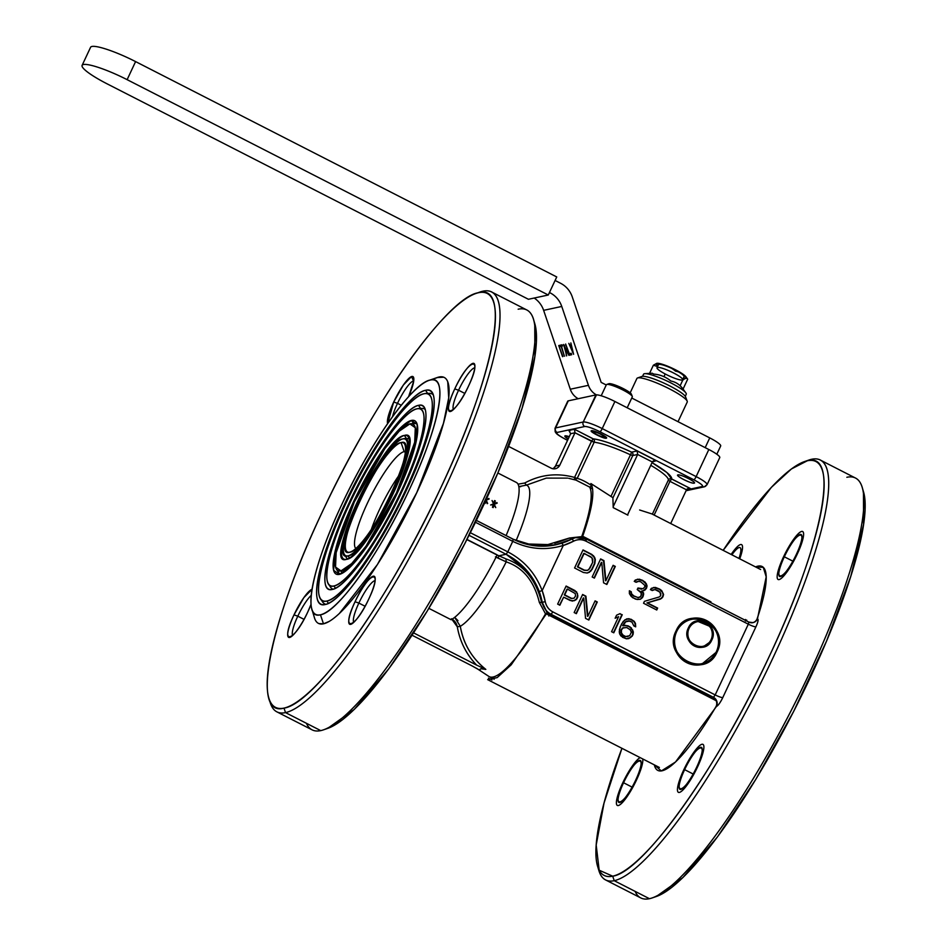 <?xml version="1.0" encoding="UTF-8"?>
<svg xmlns="http://www.w3.org/2000/svg" width="946" height="946" viewBox="0 0 946 946"><rect width="100%" height="100%" fill="white"/><g stroke="black" fill="none" stroke-linecap="round" stroke-linejoin="round"><path stroke-width="1.42" d="M716.737 700.986L546.35 613.859L511.183 664.837L497.158 677.608L487.675 679.654L659.386 767.454M760.608 569.504L651.912 513.926L639.65 510M627.884 515.144L613.209 507.635L612.89 497.655L590.895 483.548C595.093 490.998 592.362 508.558 582.701 536.252L710.954 601.833M549.449 292.515L550.123 292.858A23.579 22.751 -102.1 0 1 561.758 306.457L543.631 310.347L570.296 389.22A16.839 16.259 -102.1 0 0 578.195 398.715M596.382 394.86A16.839 16.259 -102.1 0 1 588.424 385.329L561.758 306.457M555.089 280.465L560.635 283.303A23.579 22.751 77.9 0 1 572.271 296.902L601.159 382.385L606.244 384.987M631.762 398.03L709.748 437.903A16.839 2.732 25.1 0 1 720.686 445.98L716.82 454.234M534.206 298.037A23.579 22.751 -102.1 0 1 543.631 310.347M568.806 343.351L571.159 347.69L570.852 342.913L573.607 354.301L568.806 343.351M571.207 353.284L571.691 354.715L569.397 355.199L565.625 344.037L569.303 353.698L571.207 353.284M566.725 355.779L563.591 344.474L568.889 355.306L567.293 352.598L566.015 352.87L566.347 355.862M561.073 346.295L560.044 346.508L559.654 345.325L562.066 344.805L562.468 345.988L561.451 346.212L564.443 356.264L561.073 346.295L562.409 345.822L560.044 346.508M562.527 356.677L558.755 345.515L562.894 356.547M82.113 65.357L90.579 47.3A38.739 6.279 25.1 0 1 135.585 61.596L556.745 276.953L548.278 295.01L528.412 299.279L107.265 83.922A38.739 6.279 25.1 0 1 82.113 65.357A38.739 6.279 25.1 0 1 127.131 79.665L548.278 295.01M569.397 355.199L571.632 354.525M570.521 353.437L570.935 354.667M566.997 351.628L567.198 352.468M567.588 352.326L566.015 352.87M561.25 344.983L561.581 345.976M562.421 345.869L561.451 346.212M564.49 345.255L565.767 351.912L567.245 351.545M566.914 351.664L564.171 345.373M678.034 421.691L687.234 402.05A27.789 4.505 -154.9 0 0 687.21 401.222A27.789 4.505 -154.9 0 0 663.986 386.181A27.789 4.505 -154.9 0 0 637.557 377.962A27.789 4.505 -154.9 0 0 636.906 378.471L630.166 392.85M687.21 401.222L685.566 396.882A24.419 3.961 -154.9 0 0 665.156 383.662A24.419 3.961 -154.9 0 0 641.944 376.437L637.557 377.962M606.22 438.211C609.437 437.832 593.887 429.886 591.546 430.702C588.317 431.08 603.879 439.027 606.22 438.211L606.504 438.033M739.725 558.826A26.949 5.558 -62.9 0 0 741.581 544.624A26.949 5.558 -62.9 0 0 731.152 554.451M783.465 556.993A26.949 5.558 117.1 0 1 802.646 531.51A26.949 5.558 117.1 0 1 795.326 558.034A26.949 5.558 117.1 0 1 778.109 579.496A26.949 5.558 117.1 0 1 783.465 556.993M642.748 758.952A26.949 5.558 117.1 0 1 632.909 787.107A26.949 5.558 117.1 0 1 617.348 805.448A26.949 5.558 117.1 0 1 622.705 782.945A26.949 5.558 117.1 0 1 640.17 757.628M697.58 766.875A26.949 5.558 -62.9 0 0 702.949 744.36A26.949 5.558 -62.9 0 0 685.732 765.822A26.949 5.558 -62.9 0 0 678.4 792.346A26.949 5.558 -62.9 0 0 697.58 766.875M454.766 388.912A26.949 5.558 117.1 0 1 473.946 363.43A26.949 5.558 117.1 0 1 466.615 389.953A26.949 5.558 117.1 0 1 449.409 411.415A26.949 5.558 117.1 0 1 454.766 388.912C439.807 420.048 454.458 416.902 468.589 385.944C483.548 354.809 468.897 357.955 454.766 388.912A26.949 5.558 -62.9 0 0 450.722 411.415A26.949 5.558 -62.9 0 0 468.589 385.944A26.949 5.558 -62.9 0 0 474.715 364.506A26.949 5.558 -62.9 0 0 454.766 388.912L458.562 390.225A23.579 4.86 -62.9 0 0 453.441 409.523A23.579 4.86 -62.9 0 1 458.562 390.225L454.766 388.912M408.613 396.646A26.949 5.558 -62.9 0 0 413.65 377.608A26.949 5.558 -62.9 0 0 393.702 402.015L397.509 403.327A23.579 4.86 -62.9 0 0 392.555 416.63A23.579 4.86 -62.9 0 1 397.509 403.327L401.258 405.255L397.509 403.327A23.579 4.86 -62.9 0 1 413.721 380.919A23.579 4.86 -62.9 0 0 397.509 403.327L393.702 402.015L403.386 385.01L411.534 376.555L413.674 381.309L408.613 396.646A26.949 5.558 -62.9 0 0 412.882 376.543A26.949 5.558 -62.9 0 0 396.882 395.7A26.949 5.558 -62.9 0 0 387.624 423.595L393.702 402.015A26.949 5.558 -62.9 0 0 387.624 423.595M368.881 598.794A26.949 5.558 -62.9 0 0 374.238 576.28A26.949 5.558 -62.9 0 0 357.032 597.742A26.949 5.558 -62.9 0 0 349.701 624.265A26.949 5.558 -62.9 0 0 368.881 598.794C383.84 567.659 369.188 570.793 355.057 601.751C340.099 632.886 354.75 629.752 368.881 598.794A26.949 5.558 -62.9 0 0 375.006 577.356A26.949 5.558 -62.9 0 0 355.057 601.751A26.949 5.558 -62.9 0 0 351.013 624.265A26.949 5.558 -62.9 0 0 368.881 598.794M312.05 589.334L303.867 597.588L294.005 614.865L297.801 616.177A23.579 4.86 -62.9 0 0 292.681 635.476A23.579 4.86 -62.9 0 1 297.801 616.177L304.021 619.358L297.801 616.177A23.579 4.86 -62.9 0 1 311.258 595.341A23.579 4.86 -62.9 0 0 297.801 616.177L294.005 614.865A26.949 5.558 117.1 0 1 312.05 589.334A26.949 5.558 -62.9 0 0 294.005 614.865C279.046 646 293.686 642.854 307.817 611.896A26.949 5.558 -62.9 0 0 311.045 604.317A26.949 5.558 117.1 0 1 288.636 637.368A26.949 5.558 117.1 0 1 294.005 614.865A26.949 5.558 -62.9 0 0 289.961 637.368A26.949 5.558 -62.9 0 0 307.817 611.896L311.045 604.305M685.271 396.315L686.24 394.245A23.579 3.819 -154.9 0 0 685.826 392.85A23.579 3.819 -154.9 0 0 666.516 380.777A23.579 3.819 -154.9 0 0 644.876 373.67A23.579 3.819 -154.9 0 0 643.54 374.238L642.571 376.319M644.876 373.67L652.172 373.221L653.71 374.072C660.237 374.628 665.96 376.946 670.88 381.037C675.751 381.948 679.807 384.632 683.059 389.078L682.977 388.972M680.127 385.755L682.716 380.245C685.2 378.116 686.855 377.761 687.695 379.169L683.059 389.078L685.826 392.85M657.837 365.948A16.531 2.684 -154.9 0 1 657.21 363.288A16.531 2.684 -154.9 0 1 672.37 368.266A16.531 2.684 -154.9 0 1 685.909 376.733L687.695 379.169C684.478 374.734 680.411 372.05 675.515 371.128C670.643 367.048 664.92 364.73 658.345 364.163L656.808 363.311L653.367 365.227L649.547 373.374M663.962 376.662L665.215 373.977M653.367 365.227L657.565 366.54M683.461 377.951A16.531 2.684 -154.9 0 0 686.24 377.371M682.634 379.713A14.143 2.294 -154.9 0 0 670.797 371.624A14.143 2.294 -154.9 0 0 657.009 367.698A14.143 2.294 -154.9 0 0 666.197 374.486A14.143 2.294 -154.9 0 0 682.634 379.713L684.053 376.697A14.143 2.294 -154.9 0 0 678.743 372.05M671.506 368.29A14.143 2.294 -154.9 0 0 658.428 364.695L657.009 367.698M600.391 434.131A5.901 0.958 25.1 0 1 604.08 437.064A5.901 0.958 25.1 0 1 598.475 435.326A5.901 0.958 25.1 0 1 593.556 432.133A5.901 0.958 25.1 0 1 600.391 434.131M627.198 407.761L632.295 396.882A14.32 2.318 -154.9 0 0 632.283 396.457A14.32 2.318 -154.9 0 0 620.316 388.711A14.32 2.318 -154.9 0 0 606.705 384.478A14.32 2.318 -154.9 0 0 606.362 384.738L601.195 395.783M632.283 396.457L631.455 394.281A12.629 2.046 -154.9 0 0 620.907 387.446A12.629 2.046 -154.9 0 0 608.893 383.709L606.705 384.478M428.881 608.361L451.112 619.725A77.477 15.964 117.1 0 0 497.123 555.054L466.863 539.587M497.856 472.988L516.35 482.448A77.477 15.964 117.1 0 1 506.11 535.578M443.686 377.218L437.17 377.549M314.462 617.809L314.852 618.944M318.897 623.591L323.485 623.816L329.173 621.439M339.318 613.54L377.359 564.62L416.808 492.559L443.461 423.335L448.711 397.876L447.742 381.853M477.86 292.87A235.802 48.589 117.1 0 1 482.933 291.191L478.581 292.704A232.432 47.891 117.1 0 1 440.871 487.616A232.432 47.891 117.1 0 1 284.001 708.105A232.432 47.891 117.1 0 1 268.865 698.113A232.432 47.891 117.1 0 1 338.656 478.593A232.432 47.891 117.1 0 1 475.767 293.508A232.432 47.891 117.1 0 1 478.581 292.704C511.762 283.02 493.682 376.461 440.871 487.616C389.705 598.416 314.498 704.12 284.001 708.105C250.82 717.789 268.901 624.348 321.711 513.193C372.878 402.381 448.085 296.689 478.581 292.704L482.933 291.191A235.802 48.589 117.1 0 1 491.577 291.959A235.802 48.589 117.1 0 1 436.26 506.488A235.802 48.589 117.1 0 1 285.526 712.61L320.741 730.619A235.802 48.589 -62.9 0 0 323.603 729.804A235.802 48.589 -62.9 0 0 462.7 542.034A235.802 48.589 -62.9 0 0 533.497 319.334A235.802 48.589 -62.9 0 0 518.148 309.2M656.299 896.501L682.965 877.498L717.458 836.903L755.807 779.362L793.611 711.498L826.532 641.116L850.785 576.291L863.58 524.462L863.45 491.601M358.865 603.075A23.579 4.86 -62.9 0 0 353.745 622.373A23.579 4.86 -62.9 0 1 358.865 603.075L355.057 601.751L358.865 603.075A23.579 4.86 -62.9 0 1 375.077 580.667A23.579 4.86 -62.9 0 0 358.865 603.075L365.085 606.256L358.865 603.075M399.07 475.223A53.898 11.104 -62.9 0 0 371.293 529.559A53.898 11.104 -62.9 0 1 399.07 475.223M474.786 367.817A23.579 4.86 -62.9 0 0 458.562 390.225L464.782 393.406L458.562 390.225A23.579 4.86 -62.9 0 1 474.786 367.817M738.992 558.459L731.885 554.829A23.579 4.86 -62.9 0 1 740.056 547.616A23.579 4.86 -62.9 0 1 738.992 558.459M696.717 767.052C709.807 739.819 696.989 742.563 684.632 769.654C671.542 796.899 684.36 794.143 696.717 767.052A23.579 4.86 -62.9 0 0 701.412 747.364A23.579 4.86 -62.9 0 0 684.632 769.654A23.579 4.86 -62.9 0 0 679.938 789.354A23.579 4.86 -62.9 0 0 696.717 767.052M635.653 780.166C648.743 752.921 635.925 755.665 623.568 782.756C610.477 810.001 623.296 807.245 635.653 780.166A23.579 4.86 -62.9 0 0 640.347 760.466A23.579 4.86 -62.9 0 0 623.568 782.756A23.579 4.86 -62.9 0 0 618.873 802.456A23.579 4.86 -62.9 0 0 635.653 780.166M796.426 554.214C809.516 526.969 796.698 529.713 784.329 556.804C771.25 584.049 784.057 581.293 796.426 554.214A23.579 4.86 -62.9 0 0 801.12 534.514A23.579 4.86 -62.9 0 0 784.329 556.804A23.579 4.86 -62.9 0 0 779.646 576.504A23.579 4.86 -62.9 0 0 796.426 554.214M654.348 764.876L661.36 770.943L675.515 761.991L716.536 706.343C718.203 705.539 720.296 702.606 722.791 697.557L755.925 626.808C758.136 621.818 758.633 619.228 757.427 619.051L766.201 576.847L763.268 567.34L755.558 566.926A114.537 23.603 117.1 0 1 757.001 619.133A6.74 6.504 -102.1 0 1 752.756 622.669A6.74 6.504 77.9 0 0 757.001 619.133L757.427 619.051A6.74 6.504 -102.1 0 1 752.969 622.634A6.74 6.504 77.9 0 0 757.427 619.051A9.259 1.904 -62.9 0 1 755.925 626.808A6.74 1.088 25.1 0 1 748.321 624.183L748.83 622.078L586.532 539.125M804.774 461.482L808.771 460.087A235.802 48.589 117.1 0 1 811.633 459.271A235.802 48.589 117.1 0 1 773.379 657.009A235.802 48.589 117.1 0 1 614.226 880.691L612.701 876.185A232.432 47.891 117.1 0 0 769.583 655.696A232.432 47.891 117.1 0 0 807.293 460.785L811.633 459.271L807.293 460.785A232.432 47.891 117.1 0 0 804.467 461.589A232.432 47.891 117.1 0 0 723.158 550.359L771.416 487.32L791.424 468.956L807.293 460.785C840.462 451.1 822.381 544.541 769.583 655.696C718.404 766.497 643.209 872.2 612.701 876.185L599.173 870.202L596.193 845.015L604.033 803.071L621.936 748.31A232.432 47.891 117.1 0 0 597.565 866.193A232.432 47.891 117.1 0 0 612.701 876.185L614.226 880.691A235.802 48.589 117.1 0 1 598.877 870.568L597.624 866.382M693.158 774.017L684.632 769.654L693.158 774.017M632.094 787.119L623.568 782.756L632.094 787.119M792.866 561.167L784.329 556.804L792.866 561.167M713.059 697.403L713.485 697.32A6.74 6.504 77.9 0 1 716.536 706.343A6.74 6.504 77.9 0 0 713.485 697.32L715.188 694.92L713.485 697.32L710.056 696.374L709.264 697.167L710.056 696.374L550.004 614.533L551.128 614.297A16.839 16.259 -102.1 0 1 542.212 602.271L545.251 601.68A14.32 13.812 -102.1 0 0 552.831 611.896L551.128 614.297L552.831 611.896L715.188 694.92L552.831 611.896C548.786 609.685 546.268 606.28 545.251 601.68L542.188 590.552L563.284 545.475L573.595 541.171C577.687 539.185 581.814 539.185 585.964 541.159L748.321 624.183L715.188 694.92A6.74 1.088 25.1 0 0 722.791 697.557A6.74 1.088 25.1 0 1 715.188 694.92L748.321 624.183A6.74 1.088 -154.9 0 0 755.925 626.808L722.791 697.557A9.259 1.904 117.1 0 1 716.536 706.343L716.11 706.426A6.74 6.504 77.9 0 0 713.059 697.403L714.987 700.087L713.059 697.403A6.74 6.504 -102.1 0 1 716.11 706.426A114.537 23.603 117.1 0 1 654.325 764.865M748.889 622.137A6.74 6.504 77.9 0 0 752.969 622.634L752.543 622.728M476.477 668.254L489.212 676.65A107.797 22.207 117.1 0 0 545.523 613.859L547.178 612.653L545.523 613.859L539.338 602.413C534.1 581.045 523.055 567.529 506.216 561.865C523.103 567.565 534.147 581.081 539.338 602.413L545.523 613.859A107.797 22.207 117.1 0 1 489.212 676.65L494.19 679.204M591.96 485.806L589.665 487.095L592.645 489.094L589.665 487.095A107.797 22.207 117.1 0 1 581.695 536.642L582.121 538.049L581.695 536.642A107.797 22.207 117.1 0 0 589.665 487.095L575.984 480.119L568.723 478.333M746.761 620.138L745.921 620.103M701.27 664.636A23.579 22.751 77.9 0 0 716.217 652.232L717.08 652.042C731.045 625.519 687.482 603.241 676 631.041C662.034 657.565 705.598 679.843 717.08 652.042A23.579 22.751 77.9 0 0 714.396 627.174A23.579 22.751 77.9 0 0 691.597 618.483A23.579 22.751 77.9 0 0 676 631.041A23.579 22.751 77.9 0 0 678.684 655.909A23.579 22.751 77.9 0 0 701.494 664.6A23.579 22.751 77.9 0 0 717.08 652.042L716.217 652.232A23.579 22.751 77.9 0 0 718.12 646.189M631.479 628.038L627.99 625.779L623.047 625.637L625.767 621.782L628.499 620.801L631.975 622.101L633.832 625.909L635.665 626.843L635.464 623.414L634.163 621.321L629.031 618.696L624.833 619.878L621.581 623.934L619.429 629.492L619.642 633.891L620.931 635.984L626.429 638.798L630.627 637.604L633.158 634.139L632.768 630.131L629.386 626.808L631.479 628.038M620.044 613.623L616.579 615.184L615.137 618.258L618.601 616.697L611.577 631.68L613.777 632.803L622.243 614.746L619.713 613.765L622.243 614.746L613.777 632.803L611.577 631.68L618.601 616.697L615.137 618.258L616.579 615.184L620.044 613.623M585.539 618.365L588.838 620.044L597.293 601.987L595.093 600.864L587.892 616.236L585.917 596.169L582.618 594.478L574.163 612.547L576.362 613.67L583.741 597.919L585.539 618.365L583.741 597.919L576.362 613.67L574.163 612.547L582.618 594.478L585.917 596.169L587.892 616.236L595.093 600.864L597.293 601.987L588.838 620.044L585.539 618.365M577.498 593.769L574.92 590.541L566.11 586.047L557.655 604.104L559.855 605.227L563.639 597.163L570.237 600.533L574.257 600.686L576.079 599.717L577.71 597.21L577.498 593.769L577.45 595.956L577.498 593.769L576.138 591.96L577.498 593.769M656.749 610.004L657.647 608.077L647.371 602.827L660.509 599.066L662.874 596.938L663.584 594.443L661.727 590.635L659.705 589.122L653.662 587.466L650.387 589.606L652.22 590.541L654.963 589.559L658.44 590.86L660.828 593.509L660.663 595.814L659.208 596.973L644.439 601.325L643.54 603.252L656.749 610.004L643.54 603.252L644.439 601.325L659.208 596.973L660.663 595.814L660.095 592.184L654.963 589.559L652.22 590.541L650.387 589.606L651.475 588.258L655.495 587.442L659.705 589.122L661.727 590.635L663.584 594.443L661.786 598.286L647.371 602.827L657.647 608.077L656.749 610.004M642.582 597.517L643.658 594.254L641.991 591.025L645.278 589.843L647.076 586L645.219 582.192L642.098 580.123L637.521 579.212L634.246 581.352L636.079 582.287L638.81 581.305L640.832 581.861L644.687 585.255L644.888 586.792L643.067 588.719L637.947 588.01L637.226 589.547L641.459 593.13L640.749 596.583L638.018 597.565L633.808 595.885L631.597 593.804L631.218 591.711L629.386 590.765L629.397 593.639L631.254 596.488L635.476 599.125L640.407 599.267L642.582 597.517L641.246 598.582L642.878 596.075L642.582 597.517M603.56 582.807L606.859 584.486L615.314 566.429L613.114 565.306L605.913 580.678L603.938 560.611L600.639 558.92L592.184 576.989L594.384 578.112L601.762 562.362L603.56 582.807L601.762 562.362L594.384 578.112L592.184 576.989L600.639 558.92L603.938 560.611L605.913 580.678L613.114 565.306L615.314 566.429L606.859 584.486L603.56 582.807M574.577 567.978L583.375 572.484L587.218 573.016L589.405 572.235L592.125 569.338L594.833 563.568L595.341 559.547L594.596 557.265L591.841 554.427L583.032 549.922L574.577 567.978L583.032 549.922L593.497 555.74L595.341 559.547L594.833 563.568L590.86 571.065L587.218 573.016L583.375 572.484L574.577 567.978M806.56 460.95A235.802 48.589 117.1 0 1 811.633 459.271A235.802 48.589 117.1 0 1 820.288 460.04A235.802 48.589 117.1 0 1 764.959 674.569A235.802 48.589 117.1 0 1 614.226 880.691L649.441 898.7A235.802 48.589 117.1 0 1 640.797 897.931L605.582 879.934A235.802 48.589 117.1 0 1 598.286 868.274M820.288 460.04L855.503 478.049A235.802 48.589 117.1 0 1 800.186 692.578A235.802 48.589 117.1 0 1 649.441 898.7A235.802 48.589 -62.9 0 0 652.314 897.884A235.802 48.589 -62.9 0 0 791.412 710.115A235.802 48.589 -62.9 0 0 862.208 487.415A235.802 48.589 -62.9 0 0 846.847 477.281M605.582 879.934A235.802 48.589 117.1 0 0 614.226 880.691L649.441 898.7A235.802 48.589 -62.9 0 1 635.109 891.369M713.154 697.344L709.677 696.173M710.056 696.374L550.004 614.533L551.128 614.297L713.485 697.32L551.128 614.297A16.839 16.259 -102.1 0 1 542.212 602.271A67.367 65.014 77.9 0 0 539.267 591.581L542.164 590.564A69.898 67.45 77.9 0 1 545.251 601.68L541.62 602.401C535.944 579.709 524.072 565.211 505.992 558.92L499.05 555.787L497.974 558.105L495.444 556.851L506.216 561.865L505.992 558.92C524.072 565.211 535.944 579.709 541.62 602.401L539.338 602.413L541.62 602.401L547.178 612.653L550.004 614.533L548.786 616.012M480.237 670.466L472.302 666.031L480.343 670.572C479.161 668.645 480.994 668.254 485.83 669.401C471.77 658.073 463.268 643.706 460.3 626.299A79.724 16.425 117.1 0 0 506.216 561.865L497.974 558.105L499.05 555.787L496.792 554.888L505.992 558.92L506.216 561.865A79.724 16.425 117.1 0 1 460.3 626.299L454.695 617.36L457.959 620.635M745.436 621.061L745.495 619.488M627.517 514.955L652.326 461.979L627.517 514.955M520.69 486.705L518.822 486.622L526.437 485.121L546.315 478.108L567.576 478.12M653.781 460.726L656.228 460.714L637.155 450.958L637.651 454.482L652.326 461.979L637.651 454.482L637.155 450.958L631.644 452.141A2.531 2.436 -102.1 0 1 632.779 455.523L637.651 454.482L613.304 506.453L637.651 454.482L632.779 455.523L612.937 497.892L632.779 455.523L630.474 454.801L610.927 496.508L630.474 454.801A43.788 7.095 -154.9 0 0 594.159 442.22L574.979 432.771L570.663 433.706L555.503 466.059L570.663 433.706L574.979 432.771L559.819 465.136A6.74 6.504 -102.1 0 1 551.128 468.152L508.605 446.406L551.128 468.152C554.864 469.618 557.762 468.613 559.819 465.136L574.979 432.771L591.534 441.238L574.577 477.434C557.147 472.645 540.509 474.514 524.663 483.028L526.437 485.121A79.724 16.425 117.1 0 1 516.114 540.592A79.724 16.425 117.1 0 0 526.437 485.121L524.663 483.028C540.509 474.514 557.147 472.645 574.577 477.434L574.529 479.728L577.214 478.416C581.01 479.291 585.917 481.739 591.924 485.783C585.988 481.774 581.081 479.315 577.214 478.416L574.529 479.728M554.841 543.43L569.516 538.002L571.23 539.185L574.991 537.813L571.23 539.185L569.516 538.002L547.864 544.577L525.444 543.926L542.058 544.991M585.172 538.451L585.255 539.279M714.313 628.451A23.579 22.751 77.9 0 0 691.325 618.554M629.386 626.808L627.553 625.874L629.823 626.713L633.335 631.845L632.259 636.067L628.806 638.585L626.429 638.798L622.586 637.308L619.642 633.891L619.252 631.798L620.316 626.619L623.201 621.427L626.654 618.909L629.031 618.696L634.163 621.321L635.464 623.414L635.665 626.843L633.832 625.909L631.975 622.101L629.776 620.978L625.767 621.782L623.047 625.637L627.99 625.779L622.622 625.732L624.431 622.846L627.032 621.002L625.33 621.877L622.622 625.732L625.543 625.318L629.386 626.808M635.274 626.642L635.464 623.414L634.163 621.321L631.041 619.24L626.536 618.968L630.615 619.334L633.737 621.416L635.026 623.497L635.274 626.642M628.499 638.609L632.259 636.067L633.158 634.139L633.335 631.845L632.342 630.225L632.732 634.234L631.833 636.15L628.499 638.609M615.196 618.128L618.601 616.697L615.196 618.128M613.469 632.649L621.806 614.841L613.469 632.649M588.518 619.89L597.293 601.987L594.975 601.112L596.867 602.082L588.518 619.89M587.466 616.331L585.917 596.169L582.5 594.738L585.491 596.264L587.466 616.331M576.043 613.505L583.315 598.002L576.043 613.505M576.138 591.96L574.482 590.635L576.575 591.865L577.876 595.874L576.079 599.717L572.247 601.088L563.639 597.163L559.855 605.227L557.655 604.104L566.11 586.047L574.92 590.541L565.992 586.295L576.138 591.96M559.535 605.073L563.639 597.163L559.535 605.073M573.844 600.769L576.989 598.747L577.45 595.956L576.552 598.842L573.844 600.769M656.429 609.839L657.647 608.077L646.946 602.921L660.509 599.066L662.874 596.938L663.584 594.443L661.727 590.635L659.705 589.122L655.495 587.442L653.414 587.561L659.279 589.216L662.401 592.243L663.146 594.537L662.437 597.032L660.072 599.161L646.946 602.921L657.222 608.172L656.429 609.839M652.066 590.458L653.497 589.76L652.066 590.458M642.878 596.075L643.233 594.348L643.304 595.98L640.407 599.267L637.119 599.492L632.531 597.624L629.397 593.639L629.386 590.765L631.218 591.711L631.597 593.804L633.808 595.885L638.018 597.565L640.028 597.163L641.471 595.046L640.714 591.806L637.226 589.547L637.947 588.01L643.067 588.719L644.888 586.792L644.687 585.255L640.832 581.861L638.81 581.305L636.079 582.287L634.246 581.352L635.334 580.004L639.354 579.189L642.831 580.501L646.331 583.717L647.076 586L646.355 588.495L644.001 590.623L641.991 591.025L643.658 594.254L643.469 592.728L641.565 591.12L643.032 592.823L642.878 596.075M643.587 590.706L646.721 587.726L646.331 583.717L642.098 580.123L637.273 579.307L642.393 580.596L645.893 583.812L646.284 587.821L643.587 590.706M635.925 582.204L637.356 581.506L635.925 582.204M641.542 589.204L637.829 588.258L641.542 589.204M638.503 597.647L633.371 595.98L631.159 593.899L631.218 591.711L629.338 591.061L630.781 591.794L631.159 593.899L633.371 595.98L638.503 597.647M640.04 599.315L641.246 598.582L640.04 599.315M606.54 584.332L615.314 566.429L612.996 565.554L614.888 566.524L606.54 584.332M605.487 580.761L603.938 560.611L600.521 559.181L603.513 560.706L605.487 580.761M594.064 577.947L601.337 562.444L594.064 577.947M587.04 573.016L589.405 572.235L592.125 569.338L594.833 563.568L595.341 559.547L594.596 557.265L591.841 554.427L582.913 550.17L591.404 554.522L594.171 557.36L594.916 559.642L594.395 563.662L591.699 569.433L588.98 572.33L587.04 573.016M527.36 571.112L539.267 591.581L540.166 591.274M550.004 614.533L547.178 612.653L542.212 602.271A67.367 65.014 77.9 0 0 539.267 591.581L542.129 590.576C535.46 573.252 524.025 560.351 507.801 551.885L512.744 541.337C529.181 549.33 546.031 550.69 563.284 545.416L542.164 590.552M476.358 520.406L513.146 539.22L512.744 541.337L475.46 522.275L512.744 541.337C529.181 549.319 546.031 550.678 563.284 545.416L563.308 545.475A69.898 67.45 77.9 0 0 573.595 541.171A2.531 0.639 -117.6 0 0 571.822 539.066A16.839 16.259 -102.1 0 1 586.378 539.043L586.378 539.043A16.839 16.259 -102.1 0 0 575.795 537.624L574.991 537.801M563.284 545.416L561.924 543.193A67.367 65.014 77.9 0 0 571.822 539.066A16.839 16.259 -102.1 0 1 575.795 537.624L586.473 539.054L585.964 541.159L586.473 539.054L748.735 622.066M752.969 622.634L748.83 622.078L748.321 624.183L585.964 541.159A14.32 13.812 -102.1 0 0 573.595 541.171A2.531 0.639 -117.6 0 0 571.822 539.066L555.55 544.872M652.314 897.884L656.619 896.394A232.432 47.891 -62.9 0 0 793.718 711.297A232.432 47.891 -62.9 0 0 863.509 491.778L862.208 487.415M460.3 626.299C463.469 643.99 471.983 658.357 485.83 669.401L476.618 665.109C466.343 654.36 459.91 641.601 457.308 626.82L460.3 626.299L457.308 626.82C456.563 623.272 454.624 620.576 451.49 618.743L457.308 626.82C459.898 641.613 466.331 654.372 476.618 665.109L485.83 669.401L481.112 668.787M472.302 666.031L412.042 635.227L472.302 666.031M413.579 632.874L476.618 665.109L413.579 632.874M670.702 523.54L686.5 489.803L670.702 523.54M687.955 488.538L690.414 488.526L686.5 489.803L669.957 481.337L654.147 515.073L669.957 481.337L686.5 489.803L687.245 488.916M671.069 478.747L690.414 488.526L686.843 489.295L690.414 488.526L671.66 478.936L669.957 481.337L668.314 480.142L652.373 514.163L668.314 480.142A43.788 7.095 -154.9 0 0 650.765 465.326A43.788 7.095 -154.9 0 1 668.314 480.142A2.531 2.495 -164.8 0 1 671.66 478.936L669.957 481.337L668.314 480.142L668.881 479.35M632.815 455.44L630.474 454.801A43.788 7.095 -154.9 0 0 594.159 442.22L577.214 478.416L594.159 442.22A2.531 2.247 96.5 0 0 593.237 438.838L574.482 429.248L568.865 430.454L569.859 430.998M569.516 538.002L581.695 536.642M676.993 629.492L675.87 631.597L676.733 631.408A22.739 21.947 77.9 0 0 679.323 655.401A22.739 21.947 77.9 0 0 701.317 663.773A22.739 21.947 77.9 0 0 716.347 651.676A22.739 21.947 77.9 0 0 713.757 627.695A22.739 21.947 77.9 0 0 691.774 619.311A22.739 21.947 77.9 0 0 676.733 631.408C687.813 604.612 729.815 626.086 716.347 651.676C705.278 678.471 663.264 656.997 676.733 631.408L675.87 631.597A22.739 21.947 77.9 0 0 674.262 636.303M691.088 618.613L703.339 619.677L713.343 627.163M717.979 646.863L717.151 649.937M716.217 652.232L701.163 664.66M623.544 627.636L621.002 630.142L621.025 633.016L622.693 635.286L625.259 636.599L628.002 636.575L625.259 636.599L622.693 635.286L621.025 633.016L621.002 630.142L623.544 627.636M566.985 589.181L564.277 594.951L571.254 598.511L574.056 598.203L575.511 596.086L575.31 593.603L567.411 589.086L564.277 594.951L566.985 589.181M577.427 566.89L584.025 570.272L587.135 570.426L584.025 570.272L577.427 566.89L583.717 553.445L577.427 566.89M506.358 554.12L499.05 555.787L506.098 554.273L526.721 570.367M555.432 544.896L571.822 539.066A67.367 65.014 77.9 0 1 561.924 543.193L555.87 544.813L534.206 545.7L513.311 539.303M512.744 541.337L507.801 551.873L470.328 532.704L507.801 551.873L506.098 554.273C521.754 562.432 532.811 574.861 539.267 591.581M542.129 590.576C535.46 573.252 524.013 560.351 507.801 551.873M561.924 543.193L555.87 544.813C541.147 547.829 526.934 545.972 513.252 539.232L513.146 539.22M555.503 466.059L553.126 468.79A6.74 6.504 -102.1 0 0 555.503 466.059L559.819 465.136L555.503 466.059M671.66 478.936A46.319 7.509 -154.9 0 0 652.019 462.641L666.93 472.574L671.648 478.936M632.271 452.602L631.644 452.141C614.935 444.537 602.141 440.103 593.237 438.838A46.319 7.509 -154.9 0 1 631.644 452.141L630.474 454.801L631.644 452.141L637.155 450.958L656.228 460.714L652.326 461.979L653.071 461.104M574.577 477.434L577.214 478.416L574.577 477.434L591.534 441.238L593.237 438.838L591.534 441.238L594.159 442.22M524.663 483.028L518.006 484.175L524.663 483.028M691.774 619.311L690.911 619.5A22.739 21.947 77.9 0 0 675.87 631.597M678.861 656.086A22.739 21.947 77.9 0 0 700.454 663.962L701.317 663.773M631.325 632.247L630.213 629.776L626.725 627.517L622.456 628.026L621.002 630.142L621.77 634.34L625.259 636.599L629.705 635.7L631.325 632.247L629.705 635.7L625.684 636.516L623.118 635.192L621.463 632.921L621.439 630.048L622.882 627.931L626.725 627.517L630.213 629.776L631.325 632.247M571.254 598.511L564.277 594.951L571.254 598.511M583.717 553.445L577.852 566.796L584.025 570.272L587.561 570.343L589.926 568.215L592.622 562.444L592.787 559.192L590.753 556.733L583.717 553.445M469.027 535.318L506.098 554.273L469.027 535.318M496.993 554.782L466.957 539.421L496.993 554.782M327.6 728.42L354.265 709.417L388.759 668.822L427.107 611.282L464.912 543.418L497.833 473.035L522.086 408.211L534.88 356.382L534.75 323.52M565.164 435.834L568.179 438.991A9.259 1.502 25.1 0 1 564.845 436.035A9.259 1.502 25.1 0 1 565.164 435.834A9.259 1.502 25.1 0 1 569.255 436.697L565.164 435.834M592.716 431.305C590.008 431.613 603.087 438.305 605.05 437.608C607.758 437.3 594.679 430.607 592.716 431.305A7.071 1.147 25.1 0 1 600.036 433.741A7.071 1.147 25.1 0 1 605.286 437.454A7.071 1.147 25.1 0 1 605.05 437.608L605.05 437.608A7.071 1.147 25.1 0 1 597.73 435.172A7.071 1.147 25.1 0 1 592.48 431.459A7.071 1.147 25.1 0 1 592.716 431.305M677.975 474.904C674.415 475.306 691.538 484.056 694.116 483.158C697.663 482.744 680.541 473.993 677.975 474.904A9.259 1.502 25.1 0 1 687.553 478.085A9.259 1.502 25.1 0 1 694.435 482.957A9.259 1.502 25.1 0 1 694.116 483.158L694.376 482.59L694.116 483.158A9.259 1.502 25.1 0 1 684.526 479.965A9.259 1.502 25.1 0 1 677.655 475.093A9.259 1.502 25.1 0 1 677.975 474.904M686.063 490.738L704.273 486.823A3.37 3.252 77.9 0 1 702.157 486.54A13.469 2.188 25.1 0 0 693.867 479.799A3.37 0.698 -62.9 0 0 696.138 476.607A3.37 0.698 -62.9 0 1 693.867 479.799L599.953 431.778A13.469 2.188 25.1 0 0 584.758 426.516A3.37 3.252 -102.1 0 1 583.233 421.999A3.37 3.252 -102.1 0 0 584.758 426.516L557.123 432.44A13.469 2.188 25.1 0 0 565.412 439.192A3.37 0.698 117.1 0 1 565.282 439.18A3.37 0.698 117.1 0 0 565.412 439.192L567.576 440.292L565.412 439.192C558.495 435.503 555.728 433.256 557.123 432.44L584.758 426.516C587.561 426.421 592.622 428.171 599.953 431.778L693.867 479.799C700.785 483.489 703.552 485.736 702.157 486.54L686.453 489.91L702.157 486.54A3.37 3.252 77.9 0 0 706.496 485.038A16.839 2.732 25.1 0 0 707.076 484.671L719.764 457.58A16.839 2.732 25.1 0 0 708.838 449.516L696.138 476.607A16.839 2.732 25.1 0 1 707.076 484.671A16.839 2.732 25.1 0 0 696.138 476.607L602.224 428.585L614.912 401.494L708.838 449.516L613.386 400.726M632.602 453.004L632.886 453.595M570.663 433.706L568.865 430.454L574.482 429.248L574.979 432.771L574.482 429.248L593.674 439.169M486.445 499.393L486.906 497.939A77.477 15.964 117.1 0 1 486.445 499.393L488.857 498.471L486.445 499.393M489.106 499.027L488.857 498.471L489.106 499.027L486.209 500.127L489.106 499.027M487.675 503.485L486.209 500.127L487.675 503.485M485.972 500.872L487.19 503.674L485.972 500.872A77.477 15.964 117.1 0 1 485.097 503.485L485.972 500.872M484.506 503.177L485.097 503.485L484.506 503.177M494.522 503.52L495.314 500.919L494.581 500.552L493.788 503.142L492.05 500.529L493.552 503.887L490.607 504.987L493.304 504.62L492.44 507.233L493.173 507.612L494.037 504.998L495.751 507.612L494.285 504.253L497.182 503.154L496.934 502.598L494.522 503.52L497.182 503.154L494.285 504.253L495.751 507.612L494.037 504.998A77.477 15.964 117.1 0 1 493.173 507.612L492.44 507.233A77.477 15.964 117.1 0 0 493.304 504.62L490.607 504.987L493.552 503.887L492.05 500.529L493.788 503.142A77.477 15.964 117.1 0 0 494.581 500.552L495.314 500.919A77.477 15.964 117.1 0 1 494.522 503.52M709.831 642.145L702.511 647.265A13.469 13.008 77.9 0 0 710.943 640.206L711.806 640.016C719.788 624.857 694.884 612.133 688.321 628.014C680.351 643.174 705.243 655.909 711.806 640.016A13.469 13.008 77.9 0 0 697.237 620.848A13.469 13.008 77.9 0 0 689.87 642.228A13.469 13.008 77.9 0 0 711.806 640.016L710.943 640.206A13.469 13.008 77.9 0 0 712.042 636.67M567.411 589.086L575.31 593.603L575.511 596.086L574.056 598.203L571.68 598.416L564.715 594.857L567.411 589.086M592.042 557.868L592.622 562.444L588.838 569.563L587.561 570.343L584.462 570.178L577.852 566.796L584.155 553.351L592.042 557.868M323.603 729.804L327.907 728.314A232.432 47.891 -62.9 0 0 465.018 543.217A232.432 47.891 -62.9 0 0 534.809 323.698L533.497 319.334M306.409 723.288A235.802 48.589 -62.9 0 0 320.741 730.619A235.802 48.589 117.1 0 1 312.097 729.851L276.871 711.853A235.802 48.589 117.1 0 1 269.586 700.194M565.211 439.086A3.37 0.698 117.1 0 0 565.282 439.18C554.439 433.292 556.591 433.126 555.196 431.884L555.018 428.29A16.839 2.732 25.1 0 1 555.598 427.935A3.37 3.252 -102.1 0 0 557.123 432.44A3.37 3.252 -102.1 0 1 555.598 427.935L568.298 400.844L595.921 394.908L583.233 421.999L555.598 427.935L567.931 400.974M599.953 431.778A3.37 0.698 -62.9 0 0 602.224 428.585L614.912 401.494A16.839 2.732 25.1 0 0 595.921 394.908L568.298 400.844A16.839 2.732 25.1 0 0 567.718 401.199L555.018 428.29A16.839 2.732 25.1 0 1 555.598 427.935L583.233 421.999A16.839 2.732 25.1 0 1 602.224 428.585A3.37 0.698 -62.9 0 1 599.953 431.778M709.89 626.69A13.469 13.008 77.9 0 0 696.847 620.931M491.577 291.959L526.804 309.969A235.802 48.589 117.1 0 1 471.475 524.498A235.802 48.589 117.1 0 1 320.741 730.619L285.526 712.61A235.802 48.589 117.1 0 1 276.871 711.853M596.477 394.86L583.233 421.999A16.839 2.732 25.1 0 1 602.224 428.585L696.138 476.607L708.838 449.516L710.399 450.331M689.303 626.666L687.47 630.556M696.764 620.954L709.583 626.264M712.007 636.824L711.759 637.982M476.075 293.402L480.071 292.007A235.802 48.589 117.1 0 1 482.933 291.191A235.802 48.589 117.1 0 1 444.679 488.928A235.802 48.589 117.1 0 1 285.526 712.61L284.001 708.105L285.526 712.61A235.802 48.589 117.1 0 1 270.178 702.488L268.924 698.302M697.415 621.664L696.552 621.853A12.629 12.192 77.9 0 0 688.191 628.57L689.066 628.392A12.629 12.192 77.9 0 0 702.712 646.366A12.629 12.192 77.9 0 0 709.63 626.323A12.629 12.192 77.9 0 0 689.066 628.392C695.215 613.493 718.558 625.436 711.073 639.65C704.924 654.537 681.581 642.606 689.066 628.392L688.191 628.57A12.629 12.192 77.9 0 0 687.281 631.325M689.669 641.932A12.629 12.192 77.9 0 0 701.849 646.556L702.712 646.366M429.058 380.375L437.43 377.466A138.116 28.463 117.1 0 1 439.11 376.993L430.418 380.008L439.11 376.993A138.116 28.463 117.1 0 1 416.701 492.807A138.116 28.463 117.1 0 1 323.485 623.816L320.434 614.794C301.679 620.269 311.896 567.458 341.743 504.632C370.666 442.007 413.177 382.255 430.418 380.008C449.161 374.533 438.944 427.344 409.098 490.17C380.174 552.795 337.675 612.547 320.434 614.794A131.376 27.067 117.1 0 1 311.873 609.153A131.376 27.067 117.1 0 1 351.321 485.073A131.376 27.067 117.1 0 1 428.822 380.458A131.376 27.067 117.1 0 1 430.418 380.008A131.376 27.067 117.1 0 1 409.098 490.17A131.376 27.067 117.1 0 1 320.434 614.794L323.485 623.816A138.116 28.463 117.1 0 1 314.486 617.88L311.896 609.224M425.594 390.308C409.866 392.365 371.08 446.867 344.699 503.993C317.478 561.309 308.148 609.484 325.258 604.494C340.986 602.436 379.76 547.935 406.141 490.808C433.374 433.493 442.693 385.318 425.594 390.308A119.846 24.691 -62.9 0 0 345.822 501.605A119.846 24.691 -62.9 0 0 323.934 604.683A119.846 24.691 -62.9 0 0 325.258 604.494A119.846 24.691 -62.9 0 0 398.621 506.264A119.846 24.691 -62.9 0 0 432.251 392.85A119.846 24.691 -62.9 0 0 425.594 390.308L427.651 393.453L425.594 390.308M425.404 393.595L429.011 393.359A117.895 24.289 117.1 0 1 433.138 394.695A117.895 24.289 -62.9 0 0 427.71 393.548M321.569 599.906L321.569 599.906A117.895 24.289 -62.9 0 0 325.944 604.317A117.895 24.289 117.1 0 1 322.444 601.751L320.434 598.558A115.956 23.887 117.1 0 1 352.976 488.834A115.956 23.887 117.1 0 1 423.962 393.784A115.956 23.887 117.1 0 1 425.239 393.607A115.956 23.887 117.1 0 1 404.06 493.339A115.956 23.887 117.1 0 1 326.89 601.017L328.428 603.371L326.89 601.017A115.956 23.887 117.1 0 1 320.434 598.558M418.534 405.361C405.018 407.123 371.695 453.962 349.015 503.071C325.613 552.322 317.608 593.733 332.306 589.441C345.822 587.679 379.157 540.84 401.825 491.731C425.227 442.48 433.244 401.069 418.534 405.361A103.008 21.226 -62.9 0 0 349.985 501.013A103.008 21.226 -62.9 0 0 331.171 589.606A103.008 21.226 -62.9 0 0 332.306 589.441A103.008 21.226 -62.9 0 0 395.357 505.022A103.008 21.226 -62.9 0 0 424.269 407.549A103.008 21.226 -62.9 0 0 418.534 405.361L420.603 408.518L418.534 405.361M326.89 601.017C310.335 605.854 319.358 559.228 345.692 503.78C371.222 448.499 408.743 395.771 423.962 393.784C440.505 388.96 431.494 435.574 405.148 491.021C379.618 546.303 342.109 599.031 326.89 601.017M418.167 408.672L421.774 408.435A101.056 20.824 117.1 0 1 425.132 409.429A101.056 20.824 -62.9 0 0 420.663 408.601M329.575 585.172L329.575 585.172A101.056 20.824 -62.9 0 0 333.205 589.204A101.056 20.824 117.1 0 1 330.438 587.064L328.428 583.859A99.117 20.422 117.1 0 1 356.24 490.075A99.117 20.422 117.1 0 1 416.914 408.838A99.117 20.422 117.1 0 1 418.002 408.684A99.117 20.422 117.1 0 1 399.898 493.918A99.117 20.422 117.1 0 1 333.938 585.964L335.452 588.27L333.938 585.964A99.117 20.422 117.1 0 1 328.428 583.859M411.486 420.414L400.288 428.089L385.306 446.311L353.331 502.137L334.305 555.196L333.654 570.343L339.354 574.388L350.552 566.713L365.534 548.491L397.509 492.665L416.547 439.606L417.198 424.458L411.486 420.414A86.157 17.749 -62.9 0 0 354.147 500.422A86.157 17.749 -62.9 0 0 338.408 574.529A86.157 17.749 -62.9 0 0 339.354 574.388A86.157 17.749 -62.9 0 0 392.105 503.769A86.157 17.749 -62.9 0 0 416.275 422.235A86.157 17.749 -62.9 0 0 411.486 420.414L413.568 423.583L411.486 420.414M333.938 585.964C319.795 590.091 327.505 550.253 350.02 502.858C371.837 455.605 403.907 410.529 416.914 408.838C431.057 404.711 423.347 444.549 400.832 491.944C379.015 539.196 346.945 584.273 333.938 585.964M410.919 423.749L414.537 423.512A84.218 17.347 117.1 0 1 417.115 424.175A84.218 17.347 -62.9 0 0 413.603 423.654M337.592 570.426L337.592 570.426A84.218 17.347 -62.9 0 0 340.465 574.068A84.218 17.347 117.1 0 1 338.42 572.365L336.409 569.173A82.267 16.945 117.1 0 1 359.504 491.317A82.267 16.945 117.1 0 1 409.855 423.891A82.267 16.945 117.1 0 1 410.765 423.761A82.267 16.945 117.1 0 1 395.735 494.51A82.267 16.945 117.1 0 1 340.986 570.911L342.464 573.17L340.986 570.911A82.267 16.945 117.1 0 1 336.409 569.173M404.439 435.456C383.307 436.555 321.687 568.085 346.413 559.346C367.533 558.246 429.153 426.717 404.439 435.456A69.318 14.285 -62.9 0 0 358.309 499.831A69.318 14.285 -62.9 0 0 345.645 559.453A69.318 14.285 -62.9 0 0 346.413 559.346A69.318 14.285 -62.9 0 0 388.841 502.527A69.318 14.285 -62.9 0 0 408.294 436.934A69.318 14.285 -62.9 0 0 404.439 435.456L406.52 438.648L404.439 435.456M340.986 570.911L335.534 567.056L336.161 552.582L354.336 501.924L384.856 448.617L399.165 431.21L409.855 423.891L415.306 427.746L414.691 442.22L396.516 492.878L365.984 546.185L351.675 563.591L340.986 570.911M403.67 438.826L407.3 438.589A67.367 13.883 117.1 0 1 409.086 438.944A67.367 13.883 -62.9 0 0 406.555 438.696M345.621 555.645A67.367 13.883 -62.9 0 0 347.738 558.909A67.367 13.883 117.1 0 1 346.413 557.667L344.403 554.474A65.428 13.481 117.1 0 1 362.756 492.559A65.428 13.481 117.1 0 1 402.807 438.932A65.428 13.481 117.1 0 1 403.528 438.838A65.428 13.481 117.1 0 1 391.585 495.101A65.428 13.481 117.1 0 1 348.033 555.87L349.452 558.034L348.033 555.87A65.428 13.481 117.1 0 1 344.403 554.474M401.092 442.598C382.397 443.568 327.884 559.937 349.748 552.204C368.443 551.234 422.957 434.864 401.092 442.598A61.324 12.641 -62.9 0 0 359.705 500.777A61.324 12.641 -62.9 0 0 349.748 552.204A61.324 12.641 -62.9 0 0 350.493 551.991A61.324 12.641 -62.9 0 0 386.678 503.154A61.324 12.641 -62.9 0 0 405.089 445.235A61.324 12.641 -62.9 0 0 401.092 442.598L404.143 451.62L401.092 442.598M348.033 555.87C324.703 564.123 382.87 439.973 402.807 438.932C426.138 430.678 367.982 554.841 348.033 555.87M351.285 551.672L349.748 552.204L351.285 551.672M405.385 451.561A54.584 11.246 -62.9 0 0 404.143 451.62A54.584 11.246 -62.9 0 0 370.087 497.643A54.584 11.246 -62.9 0 0 355.802 548.538A54.584 11.246 -62.9 0 1 370.087 497.643A54.584 11.246 -62.9 0 1 404.143 451.62L405.314 452.294L404.143 451.62A54.584 11.246 -62.9 0 1 405.385 451.561M705.184 447.647L709.748 437.903M550.123 292.858L549.2 293.059M588.424 385.329L570.296 389.22M127.131 79.665L135.585 61.596M488.443 678.152L491.979 679.961M604.08 437.064L604.932 436.768M593.556 432.133L593.237 431.293M476.37 520.383L513.252 539.232M565.282 439.18L567.553 440.339M704.273 486.823L707.076 484.671"/></g></svg>
